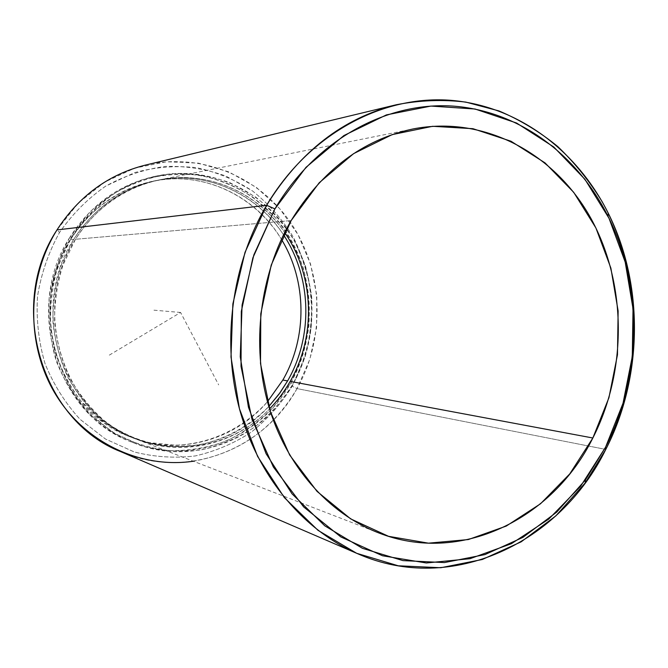 <?xml version="1.0" encoding="UTF-8"?>
<svg xmlns="http://www.w3.org/2000/svg" width="668" height="668" viewBox="0 0 668 668"><rect width="100%" height="100%" fill="white"/><g stroke="black" fill="none" stroke-linecap="round" stroke-linejoin="round"><path stroke-width="0.5" stroke-dasharray="3.34 2.5" d="M70.466 239.703C25.092 308.249 58.918 412.507 131.229 437.214C179.032 456.085 234.727 440.187 267.476 401.727C243.745 427.988 210.545 444.045 175.392 445.222L149.214 442.583C131.997 437.991 115.881 430.501 100.86 420.097L80.978 401.017C69.614 386.054 60.897 369.429 54.826 351.151C50.467 332.28 49.19 313.125 51.01 293.686C54.617 274.515 61.105 256.52 70.466 239.703L73.714 239.42L70.466 239.703C94.48 201.118 136.89 178.072 178.757 178.815C220.682 179.734 259.635 203.489 281.387 239.261C255.652 195.791 203.464 170.666 153.156 181.137C118.545 188.585 90.982 208.107 70.466 239.703M268.812 406.478C235.57 442.7 181.471 456.979 134.919 438.642C62.074 413.768 27.973 308.574 73.714 239.42C94.397 207.548 122.169 187.858 157.03 180.36C206.02 170.198 256.904 193.469 283.508 234.81C260.779 200.316 221.784 178.072 180.343 178.005C138.969 178.122 97.436 201.277 73.714 239.42L61.256 265.146C55.477 283.616 52.714 302.562 52.956 321.976C54.96 341.248 59.87 359.559 67.685 376.927C77.012 393.352 88.56 407.647 102.313 419.813C117.042 430.484 132.915 438.325 149.924 443.343C167.25 446.633 184.527 446.967 201.778 444.337C227.571 438.108 249.916 425.491 268.812 406.478M70.048 236.998C23.063 307.965 57.548 415.947 132.072 442.199C191.106 466.406 260.629 438.074 290.747 382.998L293.336 383.49C263.108 438.818 193.336 467.299 134.059 442.993C59.243 416.64 24.607 308.14 71.793 236.831L70.048 236.998L71.793 236.831C92.961 204.208 121.334 183.909 156.922 175.926C208.9 165.138 262.399 189.896 290.238 233.959C318.077 278.122 319.162 337.774 293.336 383.49L290.747 382.998C316.482 337.482 315.388 278.088 287.649 234.126C259.902 190.263 206.596 165.622 154.826 176.369C119.38 184.318 91.124 204.525 70.048 236.998L89.604 212.207C105.135 198.137 122.344 187.416 141.249 180.034C160.646 174.766 180.135 173.162 199.707 175.233C218.87 179.358 236.664 186.723 253.089 197.336L274.707 216.891C286.998 232.247 296.509 249.273 303.23 267.96C308.215 287.232 310.086 306.837 308.825 326.786C305.777 346.533 299.748 365.271 290.747 382.998L273.588 406.954C259.802 421.049 244.112 432.371 226.536 440.938C208.182 447.669 189.186 450.917 169.555 450.683C149.966 448.345 131.27 442.433 113.451 432.939L89.437 414.218C75.4 398.838 64.362 381.219 56.312 361.346C50.275 340.622 47.912 319.362 49.232 297.569C52.705 276.026 59.644 255.836 70.048 236.998M75.476 239.269C29.534 308.758 63.786 414.444 136.923 439.41C182.823 457.48 236.096 444.003 269.555 408.933C226.869 453.589 153.189 460.695 103.148 419.663C89.545 407.388 78.156 393.009 68.971 376.543C61.297 359.159 56.504 340.847 54.592 321.617C54.425 302.245 57.239 283.349 63.034 264.929L75.476 239.269L291.148 220.574L75.476 239.269C99.056 201.352 140.138 178.147 181.253 177.588C222.444 177.212 261.439 198.697 284.651 232.514C257.648 192.267 207.447 169.931 159.134 179.934C124.131 187.466 96.242 207.239 75.476 239.269M293.336 383.49L305.284 356.236C310.536 336.889 312.674 317.191 311.689 297.16C308.9 277.32 303.088 258.491 294.246 240.689C283.791 223.847 270.891 209.284 255.56 197.002L230.084 182.773C211.589 176.177 192.417 173.137 172.553 173.655C152.721 176.319 133.784 182.614 115.739 192.534C98.664 204.425 84.018 219.196 71.793 236.831L57.999 265.956C51.929 286.964 49.557 308.391 50.893 330.251C54.392 351.786 61.339 371.867 71.743 390.504C83.892 407.806 98.43 422.201 115.364 433.691L142.676 446.057C161.99 450.992 181.395 452.294 200.909 449.956C220.039 445.598 237.841 438.049 254.333 427.295C269.705 414.945 282.714 400.341 293.336 383.49M193.344 461.229C238.735 453.163 273.296 428.956 297.026 388.601L292.208 386.213L304.7 357.697C310.202 337.465 312.432 316.874 311.405 295.924C308.491 275.166 302.404 255.477 293.152 236.839C282.213 219.196 268.703 203.932 252.638 191.04L225.934 176.085C206.537 169.129 186.405 165.898 165.539 166.39C144.697 169.138 124.791 175.692 105.794 186.063C87.825 198.505 72.403 213.977 59.535 232.481C48.53 252.337 41.191 273.638 37.517 296.367C36.13 319.354 38.635 341.782 45.04 363.642C53.565 384.601 65.247 403.171 80.093 419.354L105.477 439.035L134.21 451.944C154.5 457.079 174.891 458.407 195.365 455.918C215.43 451.309 234.101 443.368 251.368 432.087C267.476 419.137 281.086 403.848 292.208 386.213L297.026 388.601L309.894 359.209L316.574 327.721L316.799 295.532L310.545 264.035L298.028 234.618L279.708 208.633L256.312 187.349L228.798 171.876L198.388 163.142L166.507 161.79L134.752 168.111L104.809 182.022L78.373 202.955L56.98 229.926L59.535 232.481C72.403 213.977 87.825 198.505 105.794 186.063L134.777 172.561C155.26 167.058 175.809 165.422 196.442 167.66C216.624 172.052 235.361 179.851 252.638 191.04C268.703 203.932 282.213 219.196 293.152 236.839L305.318 265.363C310.553 285.612 312.507 306.203 311.188 327.153C307.99 347.894 301.66 367.584 292.208 386.213C281.086 403.848 267.476 419.137 251.368 432.087C234.101 443.368 215.43 451.309 195.365 455.918C174.891 458.407 154.5 457.079 134.21 451.944L105.477 439.035L80.093 419.354C65.247 403.171 53.565 384.601 45.04 363.642C38.635 341.782 36.13 319.354 37.517 296.367C41.191 273.638 48.53 252.337 59.535 232.481L56.98 229.926M145.232 165.146C202.137 151.636 261.497 177.755 292.542 225.517C323.596 273.387 325.207 338.626 297.026 388.601L605.793 449.422L297.026 388.601C263.835 449.647 185.829 480.534 120.708 451.626M109.335 355.117L180.585 312.465L218.67 384.877M180.585 312.465L153.456 310.136M131.229 437.214L134.919 438.642M153.156 181.137L157.03 180.36M132.072 442.199L134.059 442.993M154.826 176.369L156.922 175.926M136.923 439.41L378.364 532.772M159.134 179.934L412.933 128.974"/><path stroke-width="1" d="M267.476 401.727L282.848 380.025L287.599 380.919L280.268 392.425L268.812 406.478L278.94 394.27L287.599 380.919L282.848 380.025C307.48 337.373 307.013 281.028 281.387 239.261C307.013 281.028 307.48 337.373 282.848 380.025L267.476 401.727M283.508 234.81C311.781 277.287 313.275 336.455 287.599 380.919C313.275 336.455 311.781 277.287 283.508 234.81M269.555 408.933C277.562 400.658 284.434 391.481 290.179 381.395L592.85 437.999C552.703 519.178 460.26 565.228 378.364 532.772C328.406 513.4 286.205 466.097 268.536 405.526C251.093 344.905 259.76 274.439 291.148 220.574C322.126 170.248 362.724 139.721 412.933 128.974C484.726 114.929 555.425 153.824 591.163 218.837C626.86 284.109 627.26 370.498 592.85 437.999L290.179 381.395C316.407 335.979 314.336 275.308 284.651 232.514C314.336 275.308 316.407 335.979 290.179 381.395C284.434 391.481 277.562 400.658 269.555 408.933M357.906 553.83C452.111 595.297 560.135 542.717 605.793 449.422C644.612 372.761 643.468 274.798 601.943 201.36C589.368 180.97 574.622 162.683 557.713 146.509C539.702 131.763 520.121 119.906 498.971 110.93L465.813 102.095C442.859 99.348 419.704 100.225 396.349 104.742C343.068 118.119 299.823 151.636 266.615 205.285L56.98 229.926L266.615 205.285C231.738 264.57 221.409 342.125 239.645 409.526C258.124 476.877 303.497 530.334 357.906 553.83L120.708 451.626C41.817 421.224 6.613 305.744 56.98 229.926C26.344 278.94 26.002 346.199 55.853 394.805C85.729 443.469 141.507 468.894 193.344 461.229M274.915 208.884L305.952 167.367L343.92 135.546L386.413 114.896L430.935 106.078L475.057 109.018L516.615 123.037L553.722 146.952L584.901 179.274L608.991 218.261L625.198 262.073L633.03 308.8L632.287 356.503L623.027 403.255L605.575 447.168L580.525 486.379L548.737 519.111L511.404 543.702L469.996 558.707L426.334 562.974L382.514 555.768L340.822 536.922L303.681 506.945L273.404 467.074L252.011 419.337L241.031 366.415L241.307 311.472L252.863 257.873L274.915 208.884L266.615 205.285C308.332 134.911 380.693 95.749 448.629 100.158C516.74 104.843 576.668 149.857 608.281 213.251C644.152 284.844 642.925 377.261 605.793 449.422L605.575 447.168C641.898 376.635 643.092 286.205 608.005 216.257C577.085 154.325 518.535 110.471 452.127 106.037C385.887 101.887 315.471 140.238 274.915 208.884L253.882 254.825L242.092 305.017L240.255 356.762L248.446 407.229L266.098 453.722L292.083 493.894L324.832 525.858L362.457 548.328L402.988 560.611L444.429 562.581L484.935 554.599L522.844 537.423L556.736 512.105L585.435 479.916L605.575 447.168L605.793 449.422L585.193 482.931L555.834 515.896L521.14 541.848L482.313 559.492L440.788 567.733L398.278 565.796L356.67 553.296L318.01 530.334L284.351 497.61L257.614 456.444L239.436 408.758L230.994 356.988L232.865 303.898L244.989 252.404L266.615 205.285L274.915 208.884M291.148 220.574L271.225 265.087L260.787 313.709L260.512 363.551L270.381 411.597L289.67 455.017L317.033 491.389L350.675 518.886L388.542 536.312L428.464 543.168L468.343 539.552L506.26 526.075L540.537 503.755L569.771 473.888L592.85 437.999L608.932 397.719L617.466 354.791L618.134 310.987L610.878 268.11L595.906 227.963L573.703 192.317L545.03 162.883L510.978 141.224L472.952 128.69L432.68 126.294L392.166 134.619L353.589 153.657L319.204 182.765L291.148 220.574M56.98 229.926C79.016 196.033 108.433 174.44 145.232 165.146L396.349 104.742M608.281 213.251L608.005 216.257M585.193 482.931L585.435 479.916"/></g></svg>
